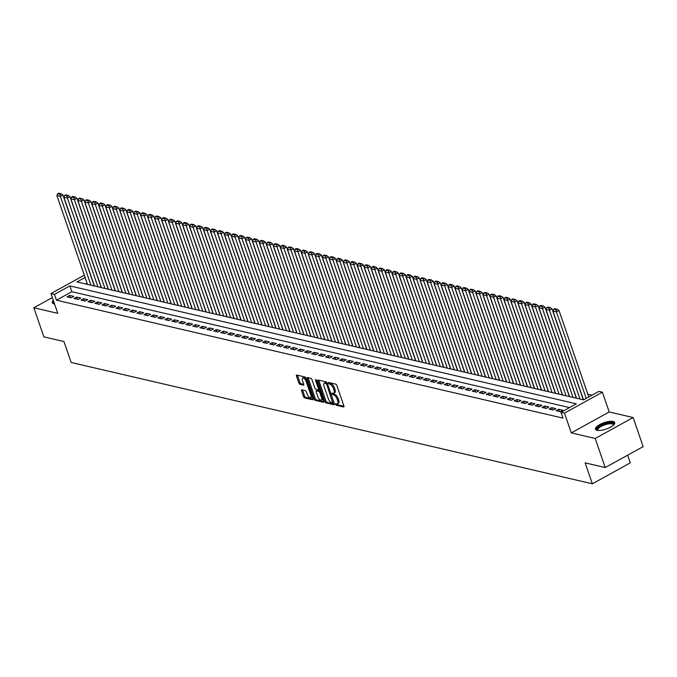 <?xml version="1.0" encoding="UTF-8"?>
<svg xmlns="http://www.w3.org/2000/svg" width="677" height="677" viewBox="0 0 677 677"><rect width="100%" height="100%" fill="white"/><g stroke="black" fill="none" stroke-linecap="round" stroke-linejoin="round"><path stroke-width="1.02" d="M335.572 404.372L336.325 405.278L343.611 406.979A1.278 0.567 -118.9 0 0 343.84 406.953A1.278 0.567 -118.9 0 0 343.908 405.997L336.833 385.441A1.278 0.567 -118.9 0 0 335.75 384.138L328.463 382.446L328.26 383.131L329.961 384.265A4.096 1.803 -118.9 0 1 333.414 388.429L333.998 390.138A4.096 1.803 -118.9 0 1 333.786 393.219A4.096 1.803 -118.9 0 1 333.067 393.286L331.967 393.075L331.916 393.752L333.617 394.877A4.096 1.803 -118.9 0 1 337.07 399.049L337.654 400.759A4.096 1.803 -118.9 0 1 337.442 403.83A4.096 1.803 -118.9 0 1 336.723 403.898L335.623 403.695L335.572 404.372M336.63 403.881L337.358 404.711L343.984 406.259M329.31 382.64L330.985 383.698L329.961 384.265M332.974 393.261L334.641 394.319L333.617 394.877M53.322 300.393A10.163 3.36 -19 0 0 52.281 302.737A10.163 3.36 -19 0 0 53.898 303.838A10.163 3.36 -19 0 0 54.541 303.956M597.097 430.301A10.163 3.36 -19 0 0 608.462 428.177A10.163 3.36 -19 0 0 614.708 422.575A10.163 3.36 -19 0 0 613.091 421.475A10.163 3.36 -19 0 0 601.718 423.599A10.163 3.36 -19 0 0 595.481 429.201A10.163 3.36 -19 0 0 597.097 430.301M301.857 389.85A1.278 0.567 -118.9 0 0 301.629 389.876A1.278 0.567 -118.9 0 0 301.561 390.832L303.55 396.595A1.278 0.567 -118.9 0 0 304.633 397.898L312.723 399.785A1.278 0.567 -118.9 0 0 312.943 399.76A1.278 0.567 -118.9 0 0 313.011 398.804L305.936 378.248A1.278 0.567 -118.9 0 0 304.862 376.945L296.763 375.066A1.278 0.567 -118.9 0 0 296.543 375.083A1.278 0.567 -118.9 0 0 296.475 376.048L298.87 383.013A1.278 0.567 -118.9 0 0 299.953 384.316L303.414 385.12A1.278 0.567 -118.9 0 0 303.635 385.095A1.278 0.567 -118.9 0 0 303.702 384.138L302.517 380.686A3.419 1.506 -118.9 0 1 302.695 378.113A3.419 1.506 -118.9 0 1 306.182 381.54L310.845 395.072A3.419 1.506 -118.9 0 1 310.667 397.636A3.419 1.506 -118.9 0 1 307.172 394.217L306.402 391.958A1.278 0.567 -118.9 0 0 305.319 390.654L301.857 389.85M569.535 407.588L71.838 291.719L56.462 300.199L54.465 294.385L50.97 293.573L84.303 275.184M605.221 467.545L595.21 438.459L633.139 417.54L643.15 446.625L605.221 467.545L585.14 462.865L592.35 483.801L71.161 362.466L63.951 341.53L43.861 336.858L33.85 307.773L57.782 313.349L50.97 293.573M633.139 417.54L609.207 411.971L571.286 432.891L595.21 438.459M571.286 432.891L564.474 413.114L560.979 412.301L576.355 403.822L69.841 285.906L54.465 294.385M56.462 300.199L562.985 418.124L560.979 412.301M324.875 401.563A1.278 0.567 -118.9 0 0 325.959 402.866L334.049 404.753A1.278 0.567 -118.9 0 0 334.277 404.728A1.278 0.567 -118.9 0 0 334.345 403.771L327.262 383.216A1.278 0.567 -118.9 0 0 326.187 381.913L318.097 380.034A1.278 0.567 -118.9 0 0 317.868 380.051A1.278 0.567 -118.9 0 0 317.801 381.016L324.875 401.563L325.899 400.996A1.278 0.567 -118.9 0 0 326.983 402.299L334.413 404.034M323.386 402.265L315.296 400.386A1.278 0.567 -118.9 0 1 314.213 399.083L307.138 378.528A1.278 0.567 -118.9 0 1 307.206 377.571A1.278 0.567 -118.9 0 1 307.426 377.546L310.895 378.35A1.278 0.567 -118.9 0 1 311.97 379.653L314.839 387.989A1.278 0.567 -118.9 0 0 315.922 389.292L318.215 389.825A1.278 0.567 -118.9 0 0 318.444 389.808A1.278 0.567 -118.9 0 0 318.512 388.843L315.524 380.169L315.567 379.492L316.481 380.389L323.674 401.283A1.278 0.567 -118.9 0 1 323.606 402.248A1.278 0.567 -118.9 0 1 323.386 402.265L323.75 402.07M52.349 297.575L33.85 307.773M556.096 410.685L560.285 411.658L562.849 410.245L558.652 409.272L556.096 410.685M549.106 409.06L553.295 410.034L555.859 408.62L551.67 407.647L549.106 409.06M542.116 407.436L546.314 408.409L548.878 406.995L544.68 406.022L542.116 407.436M535.135 405.811L539.324 406.784L541.888 405.371L537.699 404.397L535.135 405.811M528.145 404.177L532.342 405.159L534.898 403.746L530.709 402.764L528.145 404.177M521.163 402.553L525.352 403.526L527.916 402.113L523.727 401.139L521.163 402.553M514.173 400.928L518.362 401.901L520.926 400.488L516.737 399.515L514.173 400.928M507.191 399.303L511.38 400.276L513.945 398.863L509.747 397.89L507.191 399.303M500.201 397.678L504.39 398.651L506.955 397.238L502.766 396.265L500.201 397.678M493.211 396.045L497.409 397.027L499.973 395.613L495.776 394.632L493.211 396.045M486.23 394.42L490.419 395.393L492.983 393.98L488.794 393.007L486.23 394.42M479.24 392.795L483.437 393.769L485.993 392.355L481.804 391.382L479.24 392.795M472.258 391.171L476.447 392.144L479.011 390.731L474.814 389.757L472.258 391.171M465.268 389.546L469.457 390.519L472.021 389.106L467.832 388.133L465.268 389.546M458.278 387.913L462.476 388.894L465.04 387.481L460.842 386.499L458.278 387.913M451.297 386.288L455.486 387.269L458.05 385.848L453.861 384.875L451.297 386.288M444.307 384.663L448.504 385.636L451.06 384.223L446.871 383.25L444.307 384.663M437.325 383.038L441.514 384.011L444.078 382.598L439.889 381.625L437.325 383.038M430.335 381.413L434.532 382.387L437.088 380.973L432.899 380L430.335 381.413M423.353 379.78L427.542 380.762L430.107 379.348L425.909 378.367L423.353 379.78M416.363 378.155L420.552 379.137L423.117 377.724L418.928 376.742L416.363 378.155M409.373 376.53L413.571 377.504L416.135 376.09L411.938 375.117L409.373 376.53M402.392 374.906L406.581 375.879L409.145 374.466L404.956 373.492L402.392 374.906M395.402 373.281L399.599 374.254L402.155 372.841L397.966 371.868L395.402 373.281M388.42 371.648L392.609 372.629L395.173 371.216L390.984 370.234L388.42 371.648M381.43 370.023L385.619 371.004L388.183 369.591L383.994 368.61L381.43 370.023M374.449 368.398L378.638 369.371L381.202 367.958L377.004 366.985L374.449 368.398M367.459 366.773L371.648 367.746L374.212 366.333L370.023 365.36L367.459 366.773M360.469 365.148L364.666 366.122L367.23 364.708L363.033 363.735L360.469 365.148M353.487 363.515L357.676 364.497L360.24 363.084L356.051 362.102L353.487 363.515M346.497 361.89L350.694 362.872L353.25 361.459L349.061 360.477L346.497 361.89M339.515 360.266L343.704 361.239L346.269 359.825L342.071 358.852L339.515 360.266M332.525 358.641L336.714 359.614L339.279 358.201L335.09 357.228L332.525 358.641M325.544 357.016L329.733 357.989L332.297 356.576L328.1 355.603L325.544 357.016M318.554 355.383L322.743 356.364L325.307 354.951L321.118 353.969L318.554 355.383M311.564 353.758L315.761 354.74L318.317 353.326L314.128 352.345L311.564 353.758M304.582 352.133L308.771 353.106L311.335 351.693L307.146 350.72L304.582 352.133M297.592 350.508L301.79 351.481L304.345 350.068L300.156 349.095L297.592 350.508M290.611 348.883L294.8 349.857L297.364 348.443L293.166 347.47L290.611 348.883M283.621 347.259L287.81 348.232L290.374 346.819L286.185 345.837L283.621 347.259M276.631 345.625L280.828 346.607L283.392 345.194L279.195 344.212L276.631 345.625M269.649 344.001L273.838 344.974L276.402 343.561L272.213 342.587L269.649 344.001M262.659 342.376L266.856 343.349L269.412 341.936L265.223 340.963L262.659 342.376M255.678 340.751L259.866 341.724L262.431 340.311L258.242 339.338L255.678 340.751M248.687 339.126L252.876 340.099L255.441 338.686L251.252 337.713L248.687 339.126M241.706 337.493L245.895 338.475L248.459 337.061L244.262 336.08L241.706 337.493M234.716 335.868L238.905 336.841L241.469 335.428L237.28 334.455L234.716 335.868M227.726 334.243L231.923 335.217L234.487 333.803L230.29 332.83L227.726 334.243M220.744 332.619L224.933 333.592L227.497 332.179L223.308 331.205L220.744 332.619M213.754 330.994L217.952 331.967L220.507 330.554L216.318 329.581L213.754 330.994M206.773 329.36L210.962 330.342L213.526 328.929L209.328 327.947L206.773 329.36M199.783 327.736L203.972 328.709L206.536 327.296L202.347 326.322L199.783 327.736M192.801 326.111L196.99 327.084L199.554 325.671L195.357 324.698L192.801 326.111M185.811 324.486L190 325.459L192.564 324.046L188.375 323.073L185.811 324.486M178.821 322.861L183.018 323.834L185.583 322.421L181.385 321.448L178.821 322.861M171.84 321.228L176.028 322.21L178.593 320.796L174.404 319.815L171.84 321.228M164.85 319.603L169.047 320.585L171.603 319.163L167.414 318.19L164.85 319.603M157.868 317.978L162.057 318.952L164.621 317.538L160.424 316.565L157.868 317.978M150.878 316.354L155.067 317.327L157.631 315.914L153.442 314.94L150.878 316.354M143.888 314.729L148.085 315.702L150.649 314.289L146.452 313.316L143.888 314.729M136.906 313.096L141.095 314.077L143.659 312.664L139.47 311.682L136.906 313.096M129.916 311.471L134.114 312.452L136.669 311.031L132.48 310.058L129.916 311.471M122.935 309.846L127.124 310.819L129.688 309.406L125.499 308.433L122.935 309.846M115.945 308.221L120.134 309.194L122.698 307.781L118.509 306.808L115.945 308.221M108.963 306.596L113.152 307.57L115.716 306.156L111.519 305.183L108.963 306.596M101.973 304.963L106.162 305.945L108.726 304.532L104.537 303.55L101.973 304.963M94.983 303.338L99.18 304.32L101.745 302.907L97.547 301.925L94.983 303.338M88.002 301.714L92.19 302.687L94.755 301.273L90.566 300.3L88.002 301.714M81.012 300.089L85.209 301.062L87.765 299.649L83.576 298.675L81.012 300.089M74.03 298.464L78.219 299.437L80.783 298.024L76.586 297.051L74.03 298.464M73.793 296.399L69.604 295.417L67.04 296.831L71.229 297.812L73.793 296.399M592.087 395.148L587.805 394.149M87.096 283.308L85.835 284.002M583.219 399.015L582.22 399.557M576.229 397.391L575.238 397.932M569.239 395.757L568.248 396.307M562.257 394.132L561.267 394.683M555.267 392.508L554.277 393.058M548.285 390.883L547.295 391.424M541.295 389.258L540.305 389.8M534.314 387.625L533.315 388.175M527.324 386L526.334 386.55M520.334 384.375L519.344 384.925M513.352 382.75L512.362 383.292M506.362 381.126L505.372 381.667M499.381 379.492L498.382 380.042M492.391 377.868L491.4 378.418M485.401 376.243L484.41 376.793M478.419 374.618L477.429 375.168M471.429 372.993L470.439 373.535M464.447 371.36L463.457 371.91M457.457 369.735L456.467 370.285M450.476 368.11L449.477 368.66M443.486 366.485L442.496 367.036M436.496 364.861L435.506 365.402M429.514 363.236L428.524 363.777M422.524 361.603L421.534 362.153M415.543 359.978L414.552 360.528M408.553 358.353L407.562 358.903M401.571 356.728L400.572 357.27M394.581 355.103L393.591 355.645M387.591 353.47L386.601 354.02M380.609 351.845L379.619 352.395M373.619 350.221L372.629 350.771M366.638 348.596L365.648 349.137M359.648 346.971L358.658 347.513M352.658 345.338L351.668 345.888M345.676 343.713L344.686 344.263M338.686 342.088L337.696 342.638M331.705 340.463L330.714 341.005M324.715 338.838L323.724 339.38M317.733 337.205L316.734 337.755M310.743 335.58L309.753 336.13M303.753 333.956L302.763 334.506M296.771 332.331L295.781 332.872M289.781 330.706L288.791 331.248M282.8 329.073L281.81 329.623M275.81 327.448L274.82 327.998M268.828 325.823L267.83 326.373M261.838 324.198L260.848 324.74M254.848 322.574L253.858 323.115M247.867 320.94L246.877 321.49M240.877 319.316L239.886 319.866M233.895 317.691L232.905 318.241M226.905 316.066L225.915 316.608M219.915 314.441L218.925 314.983M212.933 312.808L211.943 313.358M205.943 311.183L204.953 311.733M198.962 309.558L197.972 310.108M191.972 307.933L190.982 308.475M184.99 306.309L183.992 306.85M178 304.675L177.01 305.225M171.01 303.051L170.02 303.601M164.029 301.426L163.039 301.976M157.039 299.801L156.048 300.351M150.057 298.176L149.067 298.718M143.067 296.551L142.077 297.093M136.085 294.918L135.087 295.468M129.095 293.293L128.105 293.843M122.105 291.669L121.115 292.219M115.124 290.044L114.134 290.585M108.134 288.419L107.144 288.961M101.152 286.786L100.162 287.336M94.162 285.161L93.172 285.711M592.35 483.801L630.27 462.882L627.621 455.189M85.09 277.485L77.009 281.945L583.532 399.862L598.908 391.382L602.403 392.195L564.474 413.114M609.207 411.971L602.403 392.195M71.838 291.719L69.841 285.906M558.652 409.272L559.405 411.455M551.67 407.647L552.424 409.83M544.68 406.022L545.434 408.206M537.699 404.397L538.452 406.581M530.709 402.764L531.462 404.956M523.727 401.139L524.472 403.323M516.737 399.515L517.49 401.698M509.747 397.89L510.5 400.073M502.766 396.265L503.519 398.448M495.776 394.632L496.529 396.824M488.794 393.007L489.547 395.19M481.804 391.382L482.557 393.565M474.814 389.757L475.567 391.941M467.832 388.133L468.586 390.316M460.842 386.499L461.596 388.691M453.861 384.875L454.614 387.058M446.871 383.25L447.624 385.433M439.889 381.625L440.634 383.808M432.899 380L433.652 382.183M425.909 378.367L426.662 380.559M418.928 376.742L419.681 378.925M411.938 375.117L412.691 377.301M404.956 373.492L405.709 375.676M397.966 371.868L398.719 374.051M390.984 370.234L391.729 372.426M383.994 368.61L384.748 370.793M377.004 366.985L377.758 369.168M370.023 365.36L370.776 367.543M363.033 363.735L363.786 365.918M356.051 362.102L356.804 364.294M349.061 360.477L349.814 362.66M342.071 358.852L342.824 361.036M335.09 357.228L335.843 359.411M328.1 355.603L328.853 357.786M321.118 353.969L321.871 356.161M314.128 352.345L314.881 354.528M307.146 350.72L307.891 352.903M300.156 349.095L300.91 351.278M293.166 347.47L293.92 349.654M286.185 345.837L286.938 348.029M279.195 344.212L279.948 346.404M272.213 342.587L272.966 344.771M265.223 340.963L265.976 343.146M258.242 339.338L258.986 341.521M251.252 337.713L252.005 339.896M244.262 336.08L245.015 338.272M237.28 334.455L238.033 336.638M230.29 332.83L231.043 335.013M223.308 331.205L224.062 333.389M216.318 329.581L217.072 331.764M209.328 327.947L210.082 330.139M202.347 326.322L203.1 328.506M195.357 324.698L196.11 326.881M188.375 323.073L189.128 325.256M181.385 321.448L182.138 323.631M174.404 319.815L175.148 322.007M167.414 318.19L168.167 320.373M160.424 316.565L161.177 318.749M153.442 314.94L154.195 317.124M146.452 313.316L147.205 315.499M139.47 311.682L140.224 313.874M132.48 310.058L133.234 312.241M125.499 308.433L126.244 310.616M118.509 306.808L119.262 308.991M111.519 305.183L112.272 307.366M104.537 303.55L105.29 305.742M97.547 301.925L98.3 304.108M90.566 300.3L91.319 302.484M83.576 298.675L84.329 300.859M76.586 297.051L77.339 299.234M69.604 295.417L70.357 297.609M337.442 403.83L338.466 403.264A4.096 1.803 -118.9 0 0 338.686 400.192L337.654 400.759M334.641 394.319A4.096 1.803 -118.9 0 1 338.094 398.482L338.686 400.192M333.786 393.219L334.81 392.652A4.096 1.803 -118.9 0 0 335.03 389.571L333.998 390.138M330.985 383.698A4.096 1.803 -118.9 0 1 334.438 387.862L335.03 389.571M318.757 380.186A1.278 0.567 -118.9 0 0 318.825 380.449L325.899 400.996M332.745 402.976L326.737 384.248L324.985 383.106A4.096 1.803 -118.9 0 0 324.266 383.174A4.096 1.803 -118.9 0 0 324.055 386.245L328.294 398.575A4.096 1.803 -118.9 0 0 331.747 402.747L332.745 402.976M327.076 382.793L325.984 383.334M324.266 383.174L325.29 382.607A4.096 1.803 -118.9 0 1 326.009 382.539L327.008 382.776M323.75 401.546L316.32 399.819L315.296 400.386M308.086 377.698A1.278 0.567 -118.9 0 0 308.162 377.961L315.237 398.516A1.278 0.567 -118.9 0 0 316.32 399.819M317.818 396.637A3.419 1.506 -118.9 0 0 321.304 400.065A3.419 1.506 -118.9 0 0 321.49 397.492L319.849 392.728A1.278 0.567 -118.9 0 0 318.765 391.424L316.472 390.891A1.278 0.567 -118.9 0 0 316.244 390.908A1.278 0.567 -118.9 0 0 316.176 391.873L317.818 396.637M321.304 400.065L322.328 399.498A3.419 1.506 -118.9 0 0 322.777 398.677M320.162 391.069A1.278 0.567 -118.9 0 0 319.789 390.857L318.765 391.424M317.132 390.527A1.278 0.567 -118.9 0 1 317.268 390.35A1.278 0.567 -118.9 0 1 317.496 390.324L319.789 390.857M310.667 397.636L311.691 397.069A3.419 1.506 -118.9 0 0 312.131 396.248M306.216 379.061A3.419 1.506 -118.9 0 0 303.728 377.546L302.695 378.113M297.423 375.219A1.278 0.567 -118.9 0 0 297.499 375.481L299.894 382.446A1.278 0.567 -118.9 0 0 300.977 383.749L303.778 384.401M302.517 390.003A1.278 0.567 -118.9 0 0 302.594 390.265L304.574 396.037A1.278 0.567 -118.9 0 0 305.657 397.331L313.087 399.066M588.778 396.976L558.982 310.455L556.418 311.869L586.214 398.389M583.506 399.862L552.931 311.056L553.701 309.237L556.147 309.812L557.171 309.245L554.725 308.678L553.701 309.237M556.147 309.812L556.418 311.869L552.931 311.056M557.171 309.245L558.982 310.455M597.859 430.42A8.801 2.911 161 0 1 601.235 425.435A8.801 2.911 161 0 1 612.33 422.998A8.801 2.911 161 0 1 613.582 425.012M613.354 425.224A8.149 2.691 -19 0 0 613.32 424.75A8.149 2.691 -19 0 0 612.016 423.87A8.149 2.691 -19 0 0 602.911 425.562A8.149 2.691 -19 0 0 597.909 430.056A8.149 2.691 -19 0 0 598.18 430.454M614.75 423.159A10.104 3.343 -19 0 0 613.354 422.44A10.104 3.343 -19 0 0 602.64 424.301A10.104 3.343 -19 0 0 595.802 429.683M54.524 303.897A8.801 2.911 161 0 1 53.974 302.306M53.652 301.358A10.104 3.343 -19 0 0 53.551 301.46A10.104 3.343 -19 0 0 52.603 303.228M583.075 399.091L552 308.83L549.436 310.244L580.011 399.049M576.516 398.237L545.941 309.431L546.711 307.612L549.157 308.187L550.181 307.62L547.735 307.045L546.711 307.612M549.157 308.187L549.436 310.244L545.941 309.431M550.181 307.62L552 308.83M576.093 397.467L545.01 307.197L542.446 308.619L573.03 397.416M569.535 396.604L538.951 307.798L539.73 305.987L542.175 306.554L543.199 305.987L540.754 305.42L539.73 305.987M542.175 306.554L542.446 308.619L538.951 307.798M543.199 305.987L545.01 307.197M569.103 395.833L538.02 305.572L535.465 306.986L566.04 395.791M562.545 394.979L531.97 306.173L532.74 304.362L535.185 304.929L536.209 304.362L533.764 303.795L532.74 304.362M535.185 304.929L535.465 306.986L531.97 306.173M536.209 304.362L538.02 305.572M562.122 394.209L531.039 303.948L528.475 305.361L559.05 394.166M555.563 393.354L524.98 304.548L525.758 302.737L528.204 303.304L529.228 302.737L526.782 302.17L525.758 302.737M528.204 303.304L528.475 305.361L524.98 304.548M529.228 302.737L531.039 303.948M555.132 392.584L524.049 302.323L521.493 303.736L552.068 392.542M548.573 391.729L517.998 302.924L518.768 301.104L521.214 301.68L522.238 301.113L519.792 300.546L518.768 301.104M521.214 301.68L521.493 303.736L517.998 302.924M522.238 301.113L524.049 302.323M548.142 390.959L517.067 300.698L514.503 302.111L545.078 390.917M541.592 390.104L511.008 301.299L511.778 299.479L514.224 300.055L515.248 299.488L512.811 298.912L511.778 299.479M514.224 300.055L514.503 302.111L511.008 301.299M515.248 299.488L517.067 300.698M541.16 389.334L510.077 299.073L507.513 300.486L538.097 389.283M534.602 388.471L504.026 299.666L504.797 297.855L507.242 298.422L508.266 297.863L505.821 297.288L504.797 297.855M507.242 298.422L507.513 300.486L504.026 299.666M508.266 297.863L510.077 299.073M534.17 387.701L503.096 297.44L500.531 298.853L531.106 387.659M527.611 386.846L497.036 298.041L497.807 296.23L500.252 296.797L501.276 296.23L498.831 295.663L497.807 296.23M500.252 296.797L500.531 298.853L497.036 298.041M501.276 296.23L503.096 297.44M527.188 386.076L496.106 295.815L493.541 297.228L524.125 386.034M520.63 385.221L490.046 296.416L490.825 294.605L493.271 295.172L494.295 294.605L491.849 294.038L490.825 294.605M493.271 295.172L493.541 297.228L490.046 296.416M494.295 294.605L496.106 295.815M520.198 384.451L489.116 294.19L486.56 295.604L517.135 384.409M513.64 383.597L483.065 294.791L483.835 292.972L486.281 293.547L487.305 292.98L484.859 292.413L483.835 292.972M486.281 293.547L486.56 295.604L483.065 294.791M487.305 292.98L489.116 294.19M513.217 382.827L482.134 292.566L479.57 293.979L510.145 382.784M506.658 381.972L476.075 293.166L476.853 291.347L479.291 291.922L480.323 291.355L477.877 290.78L476.853 291.347M479.291 291.922L479.57 293.979L476.075 293.166M480.323 291.355L482.134 292.566M506.227 381.202L475.144 290.941L472.58 292.354L503.163 381.151M499.668 380.339L469.093 291.533L469.863 289.722L472.309 290.289L473.333 289.731L470.887 289.155L469.863 289.722M472.309 290.289L472.58 292.354L469.093 291.533M473.333 289.731L475.144 290.941M499.237 379.569L468.162 289.307L465.598 290.721L496.173 379.526M492.678 378.714L462.103 289.908L462.873 288.097L465.319 288.664L466.343 288.097L463.897 287.53L462.873 288.097M465.319 288.664L465.598 290.721L462.103 289.908M466.343 288.097L468.162 289.307M492.255 377.944L461.172 287.683L458.608 289.096L489.192 377.901M485.697 377.089L455.122 288.284L455.892 286.473L458.337 287.04L459.361 286.473L456.916 285.906L455.892 286.473M458.337 287.04L458.608 289.096L455.122 288.284M459.361 286.473L461.172 287.683M485.265 376.319L454.191 286.058L451.627 287.471L482.202 376.277M478.707 375.464L448.132 286.659L448.902 284.839L451.347 285.415L452.371 284.848L449.926 284.281L448.902 284.839M451.347 285.415L451.627 287.471L448.132 286.659M452.371 284.848L454.191 286.058M478.284 374.694L447.201 284.433L444.637 285.846L475.22 374.652M471.725 373.839L441.142 285.034L441.92 283.214L444.366 283.79L445.39 283.223L442.944 282.647L441.92 283.214M444.366 283.79L444.637 285.846L441.142 285.034M445.39 283.223L447.201 284.433M471.294 373.069L440.211 282.808L437.655 284.222L468.23 373.019M464.735 372.206L434.16 283.401L434.93 281.59L437.376 282.157L438.4 281.598L435.954 281.023L434.93 281.59M437.376 282.157L437.655 284.222L434.16 283.401M438.4 281.598L440.211 282.808M464.304 371.436L433.229 281.175L430.665 282.588L461.24 371.394M457.754 370.581L427.17 281.776L427.94 279.965L430.386 280.532L431.418 279.965L428.973 279.398L427.94 279.965M430.386 280.532L430.665 282.588L427.17 281.776M431.418 279.965L433.229 281.175M457.322 369.811L426.239 279.55L423.675 280.963L454.259 369.769M450.764 368.957L420.189 280.151L420.959 278.34L423.404 278.907L424.428 278.34L421.983 277.773L420.959 278.34M423.404 278.907L423.675 280.963L420.189 280.151M424.428 278.34L426.239 279.55M450.332 368.186L419.258 277.925L416.693 279.339L447.269 368.144M443.773 367.332L413.198 278.526L413.969 276.715L416.414 277.282L417.438 276.715L414.993 276.148L413.969 276.715M416.414 277.282L416.693 279.339L413.198 278.526M417.438 276.715L419.258 277.925M443.35 366.562L412.268 276.301L409.703 277.714L440.287 366.519M436.792 365.707L406.208 276.901L406.987 275.082L409.433 275.657L410.457 275.09L408.011 274.523L406.987 275.082M409.433 275.657L409.703 277.714L406.208 276.901M410.457 275.09L412.268 276.301M436.36 364.937L405.286 274.676L402.722 276.089L433.297 364.895M429.802 364.074L399.227 275.277L399.997 273.457L402.443 274.024L403.467 273.466L401.021 272.89L399.997 273.457M402.443 274.024L402.722 276.089L399.227 275.277M403.467 273.466L405.286 274.676M429.379 363.312L398.296 273.043L395.732 274.456L426.307 363.261M422.82 362.449L392.237 273.643L393.015 271.832L395.461 272.399L396.485 271.832L394.039 271.265L393.015 271.832M395.461 272.399L395.732 274.456L392.237 273.643M396.485 271.832L398.296 273.043M422.389 361.679L391.306 271.418L388.75 272.831L419.325 361.636M415.83 360.824L385.255 272.019L386.025 270.208L388.471 270.775L389.495 270.208L387.049 269.641L386.025 270.208M388.471 270.775L388.75 272.831L385.255 272.019M389.495 270.208L391.306 271.418M415.399 360.054L384.324 269.793L381.76 271.206L412.335 360.012M408.849 359.199L378.265 270.394L379.035 268.583L381.481 269.15L382.505 268.583L380.068 268.016L379.035 268.583M381.481 269.15L381.76 271.206L378.265 270.394M382.505 268.583L384.324 269.793M408.417 358.429L377.334 268.168L374.77 269.581L405.354 358.387M401.859 357.574L371.284 268.769L372.054 266.95L374.499 267.525L375.523 266.958L373.078 266.391L372.054 266.95M374.499 267.525L374.77 269.581L371.284 268.769M375.523 266.958L377.334 268.168M401.427 356.804L370.353 266.543L367.789 267.957L398.364 356.762M394.869 355.941L364.294 267.144L365.064 265.325L367.509 265.892L368.533 265.333L366.088 264.758L365.064 265.325M367.509 265.892L367.789 267.957L364.294 267.144M368.533 265.333L370.353 266.543M394.446 355.18L363.363 264.91L360.799 266.323L391.382 355.129M387.887 354.316L357.304 265.511L358.082 263.7L360.528 264.267L361.552 263.7L359.106 263.133L358.082 263.7M360.528 264.267L360.799 266.323L357.304 265.511M361.552 263.7L363.363 264.91M387.456 353.546L356.373 263.285L353.817 264.699L384.392 353.504M380.897 352.692L350.322 263.886L351.092 262.075L353.538 262.642L354.562 262.075L352.116 261.508L351.092 262.075M353.538 262.642L353.817 264.699L350.322 263.886M354.562 262.075L356.373 263.285M380.474 351.922L349.391 261.66L346.827 263.074L377.402 351.879M373.916 351.067L343.332 262.261L344.111 260.45L346.548 261.017L347.58 260.45L345.135 259.883L344.111 260.45M346.548 261.017L346.827 263.074L343.332 262.261M347.58 260.45L349.391 261.66M373.484 350.297L342.401 260.036L339.837 261.449L370.421 350.254M366.926 349.442L336.351 260.637L337.121 258.817L339.566 259.393L340.59 258.826L338.145 258.259L337.121 258.817M339.566 259.393L339.837 261.449L336.351 260.637M340.59 258.826L342.401 260.036M366.494 348.672L335.42 258.411L332.856 259.824L363.431 348.63M359.936 347.809L329.36 259.012L330.131 257.192L332.576 257.759L333.6 257.201L331.155 256.625L330.131 257.192M332.576 257.759L332.856 259.824L329.36 259.012M333.6 257.201L335.42 258.411M359.512 347.047L328.43 256.778L325.865 258.191L356.449 346.996M352.954 346.184L322.379 257.378L323.149 255.567L325.595 256.134L326.619 255.567L324.173 255.001L323.149 255.567M325.595 256.134L325.865 258.191L322.379 257.378M326.619 255.567L328.43 256.778M352.522 345.414L321.448 255.153L318.884 256.566L349.459 345.372M345.964 344.559L315.389 255.754L316.159 253.943L318.605 254.51L319.629 253.943L317.183 253.376L316.159 253.943M318.605 254.51L318.884 256.566L315.389 255.754M319.629 253.943L321.448 255.153M345.541 343.789L314.458 253.528L311.894 254.941L342.477 343.747M338.982 342.934L308.399 254.129L309.177 252.318L311.623 252.885L312.647 252.318L310.201 251.751L309.177 252.318M311.623 252.885L311.894 254.941L308.399 254.129M312.647 252.318L314.458 253.528M338.551 342.164L307.468 251.903L304.912 253.316L335.487 342.122M331.992 341.31L301.417 252.504L302.187 250.685L304.633 251.26L305.657 250.693L303.211 250.126L302.187 250.685M304.633 251.26L304.912 253.316L301.417 252.504M305.657 250.693L307.468 251.903M331.561 340.539L300.486 250.278L297.922 251.692L328.497 340.497M325.011 339.676L294.427 250.879L295.197 249.06L297.643 249.627L298.675 249.068L296.23 248.493L295.197 249.06M297.643 249.627L297.922 251.692L294.427 250.879M298.675 249.068L300.486 250.278M324.579 338.915L293.496 248.645L290.932 250.058L321.516 338.864M318.021 338.051L287.446 249.246L288.216 247.435L290.661 248.002L291.685 247.435L289.24 246.868L288.216 247.435M290.661 248.002L290.932 250.058L287.446 249.246M291.685 247.435L293.496 248.645M317.589 337.281L286.515 247.02L283.951 248.434L314.526 337.239M311.031 336.427L280.456 247.621L281.226 245.81L283.671 246.377L284.695 245.81L282.25 245.243L281.226 245.81M283.671 246.377L283.951 248.434L280.456 247.621M284.695 245.81L286.515 247.02M310.608 335.657L279.525 245.396L276.961 246.809L307.544 335.614M304.049 334.802L273.466 245.996L274.244 244.185L276.69 244.752L277.714 244.185L275.268 243.618L274.244 244.185M276.69 244.752L276.961 246.809L273.466 245.996M277.714 244.185L279.525 245.396M303.618 334.032L272.543 243.771L269.979 245.184L300.554 333.989M297.059 333.177L266.484 244.372L267.254 242.552L269.7 243.128L270.724 242.561L268.278 241.994L267.254 242.552M269.7 243.128L269.979 245.184L266.484 244.372M270.724 242.561L272.543 243.771M296.636 332.407L265.553 242.146L262.989 243.559L293.564 332.365M290.078 331.552L259.494 242.747L260.273 240.927L262.718 241.494L263.742 240.936L261.297 240.36L260.273 240.927M262.718 241.494L262.989 243.559L259.494 242.747M263.742 240.936L265.553 242.146M289.646 330.782L258.563 240.513L256.008 241.934L286.583 330.731M283.088 329.919L252.513 241.114L253.283 239.303L255.728 239.87L256.752 239.303L254.307 238.736L253.283 239.303M255.728 239.87L256.008 241.934L252.513 241.114M256.752 239.303L258.563 240.513M282.656 329.149L251.582 238.888L249.018 240.301L279.593 329.107M276.106 328.294L245.523 239.489L246.293 237.678L248.738 238.245L249.762 237.678L247.325 237.111L246.293 237.678M248.738 238.245L249.018 240.301L245.523 239.489M249.762 237.678L251.582 238.888M275.674 327.524L244.592 237.263L242.027 238.676L272.611 327.482M269.116 326.669L238.541 237.864L239.311 236.053L241.757 236.62L242.781 236.053L240.335 235.486L239.311 236.053M241.757 236.62L242.027 238.676L238.541 237.864M242.781 236.053L244.592 237.263M268.684 325.899L237.61 235.638L235.046 237.052L265.621 325.857M262.126 325.045L231.551 236.239L232.321 234.42L234.767 234.995L235.791 234.428L233.345 233.861L232.321 234.42M234.767 234.995L235.046 237.052L231.551 236.239M235.791 234.428L237.61 235.638M261.703 324.275L230.62 234.014L228.056 235.427L258.639 324.232M255.144 323.42L224.561 234.614L225.339 232.795L227.785 233.37L228.809 232.803L226.363 232.228L225.339 232.795M227.785 233.37L228.056 235.427L224.561 234.614M228.809 232.803L230.62 234.014M254.713 322.65L223.63 232.389L221.074 233.802L251.649 322.599M248.154 321.787L217.579 232.981L218.349 231.17L220.795 231.737L221.819 231.179L219.373 230.603L218.349 231.17M220.795 231.737L221.074 233.802L217.579 232.981M221.819 231.179L223.63 232.389M247.731 321.016L216.648 230.755L214.084 232.169L244.659 320.974M241.173 320.162L210.589 231.356L211.368 229.545L213.805 230.112L214.837 229.545L212.392 228.978L211.368 229.545M213.805 230.112L214.084 232.169L210.589 231.356M214.837 229.545L216.648 230.755M240.741 319.392L209.658 229.131L207.094 230.544L237.678 319.349M234.183 318.537L203.608 229.731L204.378 227.921L206.823 228.487L207.847 227.921L205.402 227.354L204.378 227.921M206.823 228.487L207.094 230.544L203.608 229.731M207.847 227.921L209.658 229.131M233.751 317.767L202.677 227.506L200.113 228.919L230.688 317.725M227.193 316.912L196.618 228.107L197.388 226.287L199.833 226.863L200.857 226.296L198.412 225.729L197.388 226.287M199.833 226.863L200.113 228.919L196.618 228.107M200.857 226.296L202.677 227.506M226.77 316.142L195.687 225.881L193.123 227.294L223.706 316.1M220.211 315.287L189.636 226.482L190.406 224.662L192.852 225.238L193.876 224.671L191.43 224.095L190.406 224.662M192.852 225.238L193.123 227.294L189.636 226.482M193.876 224.671L195.687 225.881M219.78 314.517L188.705 224.256L186.141 225.669L216.716 314.466M213.221 313.654L182.646 224.849L183.416 223.038L185.862 223.605L186.886 223.046L184.44 222.471L183.416 223.038M185.862 223.605L186.141 225.669L182.646 224.849M186.886 223.046L188.705 224.256M212.798 312.884L181.715 222.623L179.151 224.036L209.735 312.842M206.24 312.029L175.656 223.224L176.435 221.413L178.88 221.98L179.904 221.413L177.459 220.846L176.435 221.413M178.88 221.98L179.151 224.036L175.656 223.224M179.904 221.413L181.715 222.623M205.808 311.259L174.725 220.998L172.17 222.411L202.745 311.217M199.25 310.404L168.675 221.599L169.445 219.788L171.89 220.355L172.914 219.788L170.469 219.221L169.445 219.788M171.89 220.355L172.17 222.411L168.675 221.599M172.914 219.788L174.725 220.998M198.818 309.634L167.744 219.373L165.18 220.787L195.755 309.592M192.268 308.78L161.685 219.974L162.455 218.155L164.9 218.73L165.933 218.163L163.487 217.596L162.455 218.155M164.9 218.73L165.18 220.787L161.685 219.974M165.933 218.163L167.744 219.373M191.836 308.01L160.754 217.749L158.19 219.162L188.773 307.967M185.278 307.155L154.703 218.349L155.473 216.53L157.919 217.105L158.943 216.538L156.497 215.963L155.473 216.53M157.919 217.105L158.19 219.162L154.703 218.349M158.943 216.538L160.754 217.749M184.846 306.385L153.772 216.124L151.208 217.537L181.783 306.334M178.288 305.522L147.713 216.716L148.483 214.905L150.929 215.472L151.953 214.914L149.507 214.338L148.483 214.905M150.929 215.472L151.208 217.537L147.713 216.716M151.953 214.914L153.772 216.124M177.865 304.752L146.782 214.491L144.218 215.904L174.801 304.709M171.306 303.897L140.731 215.091L141.501 213.28L143.947 213.847L144.971 213.28L142.525 212.713L141.501 213.28M143.947 213.847L144.218 215.904L140.731 215.091M144.971 213.28L146.782 214.491M170.875 303.127L139.8 212.866L137.236 214.279L167.811 303.084M164.316 302.272L133.741 213.467L134.511 211.656L136.957 212.223L137.981 211.656L135.535 211.089L134.511 211.656M136.957 212.223L137.236 214.279L133.741 213.467M137.981 211.656L139.8 212.866M163.893 301.502L132.81 211.241L130.246 212.654L160.821 301.46M157.335 300.647L126.751 211.842L127.53 210.031L129.976 210.598L131 210.031L128.554 209.464L127.53 210.031M129.976 210.598L130.246 212.654L126.751 211.842M131 210.031L132.81 211.241M156.903 299.877L125.82 209.616L123.265 211.029L153.84 299.835M150.345 299.022L119.77 210.217L120.54 208.398L122.986 208.973L124.009 208.406L121.564 207.839L120.54 208.398M122.986 208.973L123.265 211.029L119.77 210.217M124.009 208.406L125.82 209.616M149.913 298.252L118.839 207.991L116.275 209.405L146.85 298.202M143.363 297.389L112.78 208.592L113.55 206.773L115.995 207.34L117.019 206.781L114.582 206.206L113.55 206.773M115.995 207.34L116.275 209.405L112.78 208.592M117.019 206.781L118.839 207.991M142.932 296.619L111.849 206.358L109.285 207.771L139.868 296.577M136.373 295.764L105.798 206.959L106.568 205.148L109.014 205.715L110.038 205.148L107.592 204.581L106.568 205.148M109.014 205.715L109.285 207.771L105.798 206.959M110.038 205.148L111.849 206.358M135.942 294.994L104.867 204.733L102.303 206.146L132.878 294.952M129.383 294.14L98.808 205.334L99.578 203.523L102.024 204.09L103.048 203.523L100.602 202.956L99.578 203.523M102.024 204.09L102.303 206.146L98.808 205.334M103.048 203.523L104.867 204.733M128.96 293.369L97.877 203.108L95.313 204.522L125.897 293.327M122.402 292.515L91.818 203.709L92.597 201.898L95.042 202.465L96.066 201.898L93.621 201.331L92.597 201.898M95.042 202.465L95.313 204.522L91.818 203.709M96.066 201.898L97.877 203.108M121.97 291.745L90.887 201.484L88.332 202.897L118.907 291.702M115.412 290.89L84.837 202.084L85.607 200.265L88.052 200.841L89.076 200.274L86.631 199.707L85.607 200.265M88.052 200.841L88.332 202.897L84.837 202.084M89.076 200.274L90.887 201.484M114.988 290.12L83.906 199.859L81.342 201.272L111.917 290.078M108.43 289.257L77.847 200.46L78.625 198.64L81.062 199.207L82.095 198.649L79.649 198.073L78.625 198.64M81.062 199.207L81.342 201.272L77.847 200.46M82.095 198.649L83.906 199.859M107.998 288.495L76.916 198.226L74.36 199.639L104.935 288.444M101.44 287.632L70.865 198.826L71.635 197.015L74.081 197.582L75.105 197.015L72.659 196.448L71.635 197.015M74.081 197.582L74.36 199.639L70.865 198.826M75.105 197.015L76.916 198.226M101.008 286.862L69.934 196.601L67.37 198.014L97.945 286.82M94.45 286.007L63.875 197.202L64.645 195.391L67.091 195.958L68.115 195.391L65.669 194.824L64.645 195.391M67.091 195.958L67.37 198.014L63.875 197.202M68.115 195.391L69.934 196.601M94.027 285.237L62.944 194.976L60.38 196.389L90.963 285.195M87.468 284.382L56.893 195.577L57.663 193.766L60.109 194.333L61.133 193.766L58.687 193.199L57.663 193.766M60.109 194.333L60.38 196.389L56.893 195.577M61.133 193.766L62.944 194.976M337.358 404.711L336.325 405.278M330.037 383.478L329.014 384.045M333.693 394.099L332.669 394.666M338.094 398.482L337.07 399.049M334.438 387.862L333.414 388.429M318.825 380.449L317.801 381.016M326.983 402.299L325.959 402.866M333.693 401.876L332.949 402.29M327.482 383.842L326.737 384.248M326.009 382.539L324.985 383.106M315.237 398.516L314.213 399.083M308.162 377.961L307.138 378.528M319.256 388.437L318.512 388.843M316.167 379.814L315.524 380.169M322.227 397.086L321.49 397.492M320.593 392.313L319.849 392.728M317.496 390.324L316.472 390.891M311.589 394.657L310.845 395.072M306.926 381.126L306.182 381.54M300.977 383.749L299.953 384.316M299.894 382.446L298.87 383.013M297.499 375.481L296.475 376.048M305.657 397.331L304.633 397.898M304.574 396.037L303.55 396.595M302.594 390.265L301.561 390.832M319.468 389.241L318.444 389.808M317.268 390.35L316.244 390.908"/></g></svg>
